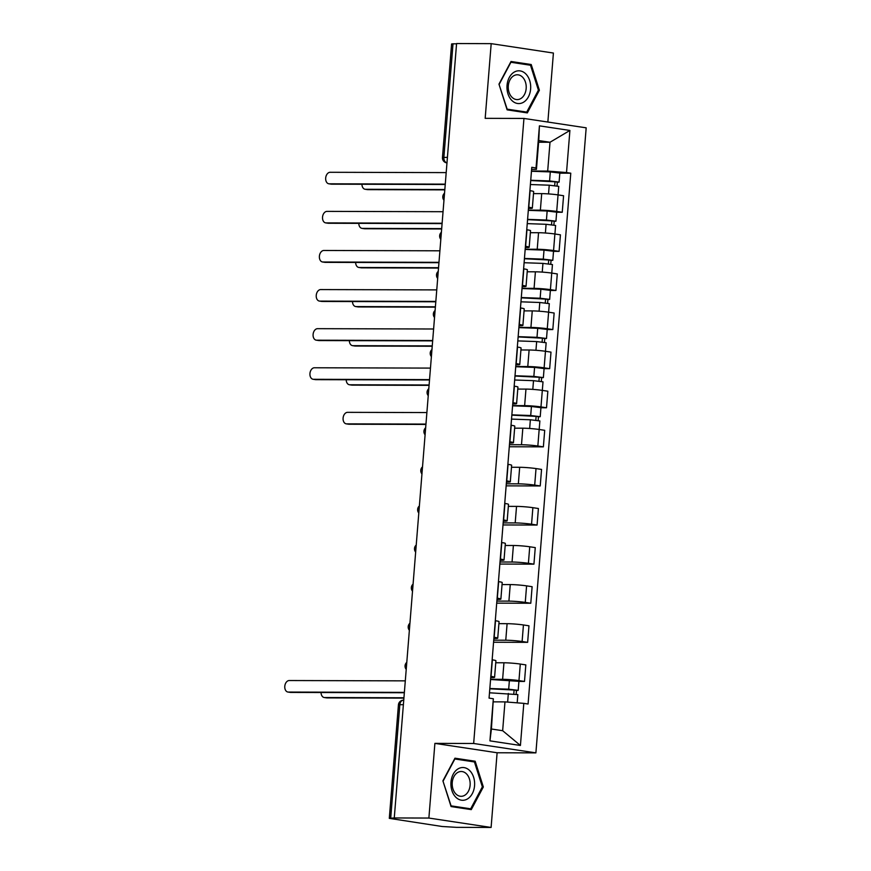 <?xml version="1.0" encoding="UTF-8"?>
<svg xmlns="http://www.w3.org/2000/svg" width="871" height="871" viewBox="0 0 871 871"><rect width="100%" height="100%" fill="white"/><g stroke="black" fill="none" stroke-linecap="round" stroke-linejoin="round"><path stroke-width="1.31" d="M547.859 122.049L553.412 53.044L491.19 43.648L456.578 43.55L394.269 817.956L428.88 818.054L491.102 827.45L497.112 752.762L535.894 752.871L586.183 127.83L523.95 118.434L473.661 743.475L434.89 743.377L428.88 818.054M491.102 827.45L456.502 827.352L442.185 826.503L389.304 818.359L398.439 704.835L399.833 704.683L390.698 818.217L389.304 818.359M491.19 43.648L485.18 118.336L523.95 118.434M447.422 157.346L442.468 157.477L451.603 43.953L453.007 43.811L443.872 157.335A5.041 3.647 90.2 0 0 446.975 162.877A5.041 3.462 -81.4 0 1 446.747 162.877L446.975 162.91M456.556 43.822L453.007 43.811M390.698 818.217L394.269 817.956M490.58 679.282L502.621 679.315A11.595 0.849 4.6 0 1 518.964 680.599L524.494 681.438L525.823 664.889L520.292 664.061A11.595 0.849 -175.4 0 0 503.95 662.777L495.751 662.755M494.586 677.29L495.915 660.751A11.595 0.849 -175.4 0 0 492.355 659.837L491.026 676.386A11.595 0.849 4.6 0 1 494.586 677.29A11.595 0.849 4.6 0 1 491.375 677.616L490.721 677.616M518.92 681.416L524.494 681.438M493.726 640.185L505.768 640.218A11.595 0.849 4.6 0 1 522.11 641.502L527.641 642.341L528.969 625.803L523.438 624.964A11.595 0.849 -175.4 0 0 507.096 623.68L498.898 623.658M493.966 637.256L494.173 637.289A11.595 0.849 4.6 0 1 497.733 638.193A11.595 0.849 4.6 0 1 494.521 638.519L493.857 638.519M493.563 642.243L527.641 642.341M497.733 638.193L499.061 621.654A11.595 0.849 -175.4 0 0 495.501 620.74L495.294 620.718M496.873 601.088L508.914 601.121A11.595 0.849 4.6 0 1 525.257 602.405L530.787 603.244L532.116 586.706L526.585 585.867A11.595 0.849 -175.4 0 0 510.243 584.583L502.044 584.561M497.112 598.159L497.319 598.192A11.595 0.849 4.6 0 1 500.879 599.096A11.595 0.849 4.6 0 1 497.657 599.422L497.003 599.422M496.71 603.146L530.787 603.244M500.879 599.096L502.208 582.557A11.595 0.849 -175.4 0 0 498.648 581.643L498.441 581.621M500.019 561.991L512.061 562.024A11.595 0.849 4.6 0 1 528.403 563.308L533.934 564.147L535.262 547.609L529.731 546.77A11.595 0.849 -175.4 0 0 513.389 545.486L505.191 545.464M500.259 559.062L500.466 559.095A11.595 0.849 4.6 0 1 504.026 559.999A11.595 0.849 4.6 0 1 500.803 560.325L500.15 560.325M499.856 564.049L533.934 564.147M504.026 559.999L505.354 543.46A11.595 0.849 -175.4 0 0 501.794 542.557L501.587 542.524M503.166 522.894L515.197 522.927A11.595 0.849 4.6 0 1 531.55 524.211L537.08 525.05L538.409 508.512L532.878 507.673A11.595 0.849 -175.4 0 0 516.536 506.389L508.337 506.367M503.405 519.965L503.612 519.998A11.595 0.849 4.6 0 1 507.172 520.902A11.595 0.849 4.6 0 1 503.95 521.228L503.296 521.228M503.003 524.952L537.08 525.05M507.172 520.902L508.501 504.363A11.595 0.849 -175.4 0 0 504.94 503.46L504.734 503.427M506.312 483.797L518.343 483.841A11.595 0.849 4.6 0 1 534.696 485.114L540.227 485.953L541.555 469.415L536.024 468.576A11.595 0.849 -175.4 0 0 519.682 467.292L511.484 467.27M506.541 480.868L506.748 480.901A11.595 0.849 4.6 0 1 510.308 481.805A11.595 0.849 4.6 0 1 507.096 482.142L506.443 482.131M506.149 485.855L540.227 485.953M510.308 481.805L511.647 465.266A11.595 0.849 -175.4 0 0 508.087 464.363L507.88 464.33M509.459 444.7L521.489 444.743A11.595 0.849 4.6 0 1 537.843 446.017L543.373 446.856L544.702 430.318L539.171 429.479A11.595 0.849 -175.4 0 0 522.829 428.194L514.63 428.173M509.687 441.771L509.894 441.804A11.595 0.849 4.6 0 1 513.455 442.708A11.595 0.849 4.6 0 1 510.243 443.045L509.589 443.034M509.295 446.758L543.373 446.856M513.455 442.708L514.794 426.169A11.595 0.849 -175.4 0 0 511.233 425.266L511.027 425.233M512.605 405.614L524.636 405.646A11.595 0.849 4.6 0 1 540.978 406.92L546.52 407.759L547.848 391.221L542.317 390.382A11.595 0.849 -175.4 0 0 525.964 389.097L517.777 389.076M512.834 402.674L513.041 402.707A11.595 0.849 4.6 0 1 516.601 403.611A11.595 0.849 4.6 0 1 513.389 403.948L512.736 403.937M540.935 407.748L546.52 407.759M516.601 403.611L517.94 387.072A11.595 0.849 -175.4 0 0 514.38 386.169L514.173 386.136M515.752 366.517L527.782 366.549A11.595 0.849 4.6 0 1 544.125 367.823L549.666 368.662L550.995 352.124L545.464 351.285A11.595 0.849 -175.4 0 0 529.111 350L520.923 349.979M515.98 363.577L516.187 363.61A11.595 0.849 4.6 0 1 519.747 364.514A11.595 0.849 4.6 0 1 516.536 364.851L515.882 364.851M544.081 368.651L549.666 368.662M519.747 364.514L521.076 347.975A11.595 0.849 -175.4 0 0 517.516 347.072L517.309 347.039M518.898 327.42L530.929 327.452A11.595 0.849 4.6 0 1 547.271 328.737L552.813 329.565L554.141 313.027L548.61 312.188A11.595 0.849 -175.4 0 0 532.257 310.903L524.07 310.882M519.127 324.48L519.334 324.513A11.595 0.849 4.6 0 1 522.894 325.416A11.595 0.849 4.6 0 1 519.682 325.754L519.029 325.754M547.228 329.554L552.813 329.565M522.894 325.416L524.222 308.878A11.595 0.849 -175.4 0 0 520.662 307.975L520.455 307.942M522.034 288.323L534.075 288.355A11.595 0.849 4.6 0 1 550.418 289.64L555.948 290.468L557.288 273.93L551.746 273.091A11.595 0.849 -175.4 0 0 535.404 271.817L527.216 271.785M522.273 285.383L522.48 285.416A11.595 0.849 4.6 0 1 526.04 286.33A11.595 0.849 4.6 0 1 522.829 286.657L522.175 286.657M550.374 290.457L555.948 290.468M526.04 286.33L527.369 269.781A11.595 0.849 -175.4 0 0 523.809 268.878L523.602 268.845M525.18 249.226L537.222 249.258A11.595 0.849 4.6 0 1 553.564 250.543L559.095 251.371L560.434 234.832L554.892 233.994A11.595 0.849 -175.4 0 0 538.55 232.72L530.352 232.699M525.42 246.286L525.627 246.319A11.595 0.849 4.6 0 1 529.187 247.233A11.595 0.849 4.6 0 1 525.975 247.56L525.322 247.56M553.521 251.36L559.095 251.371M529.187 247.233L530.515 230.684A11.595 0.849 -175.4 0 0 526.955 229.781L526.748 229.748M528.327 210.129L540.368 210.161A11.595 0.849 4.6 0 1 556.711 211.446L562.241 212.274L563.581 195.735L558.039 194.897A11.595 0.849 -175.4 0 0 541.697 193.623L533.498 193.602M528.566 207.189L528.773 207.222A11.595 0.849 4.6 0 1 532.333 208.136A11.595 0.849 4.6 0 1 529.122 208.463L528.468 208.463M556.667 212.263L562.241 212.274M532.333 208.136L533.662 191.587A11.595 0.849 -175.4 0 0 530.101 190.684L529.895 190.651M504.973 701.884L523.809 703.365L520.423 745.467L489.938 740.862L493.334 698.76L491.407 729.005L502.654 730.704L504.973 701.884L493.596 701.852M538.626 142.223L550.004 142.256L538.757 140.558L536.438 169.377L536.035 167.951L531.778 167.308L489.067 698.117L493.334 698.76M536.035 167.951L539.421 125.849L569.906 130.454L566.52 172.556L547.685 171.075L550.004 142.256L569.906 130.454M523.809 703.365L528.076 704.008L570.777 173.198L566.52 172.556M535.894 752.871L473.661 743.475M497.112 752.762L434.89 743.377M454.956 758.195L442.904 780.852L451.069 806.568L471.276 809.616L483.329 786.959L475.174 761.243L454.956 758.195M511.016 61.482L498.963 84.139L507.118 109.844L527.336 112.903L539.389 90.246L531.223 64.53L511.016 61.482M531.473 171.032L547.685 171.075M536.438 169.377L531.604 169.366M559.813 173.166L570.777 173.198M520.423 745.467L502.654 730.704M489.938 740.862L491.407 729.005M538.757 140.558L539.421 125.849M469.687 761.232L475.174 761.243M482.305 786.959L483.329 786.959M525.746 64.519L531.223 64.53M538.365 90.236L539.389 90.246M404.351 692.739L290.685 692.423A5.803 3.974 98.6 0 1 290.283 692.391L287.92 692.042A5.803 3.974 -81.4 0 0 288.323 692.064L404.373 692.391M405.309 680.861L289.248 680.534A5.803 3.974 -81.4 0 0 284.817 686A5.803 3.974 -81.4 0 0 287.92 692.042M489.491 692.783L517.853 694.612L517.189 702.843M489.818 688.798L514.935 690.093L514.097 690.18L513.792 693.849M321.051 692.51A5.803 3.974 -81.4 0 0 324.208 697.519A5.803 3.974 -81.4 0 0 324.611 697.54L403.948 697.769M489.84 688.526L508.686 689.19L518.201 690.355L516.449 690.54L516.155 694.165M490.569 679.5L518.92 681.329L518.201 690.355M403.915 698.117L326.963 697.9A5.803 3.974 98.6 0 1 326.571 697.867L324.208 697.519M514.119 689.876L516.449 690.54M467.531 798.903A16.386 11.867 90.2 0 0 473.639 777.302A16.386 11.867 90.2 0 0 458.004 768.908A16.386 11.867 90.2 0 0 451.897 790.509A16.386 11.867 90.2 0 0 467.531 798.903M464.787 795.256A12.412 8.982 90.2 0 0 469.981 781.363A12.412 8.982 90.2 0 0 461.216 771.499A12.412 8.982 90.2 0 0 457.58 772.544A12.412 8.982 90.2 0 0 452.387 786.448A12.412 8.982 90.2 0 0 461.151 796.312A12.412 8.982 90.2 0 0 464.787 795.256M443.187 780.949L454.858 758.989L474.445 761.951L482.36 786.861L470.678 808.821L451.091 805.86L442.936 780.949M465.887 808.8L470.678 808.821M523.591 102.19A16.386 11.867 90.2 0 0 529.699 80.589A16.386 11.867 90.2 0 0 514.064 72.195A16.386 11.867 90.2 0 0 507.956 93.796A16.386 11.867 90.2 0 0 523.591 102.19M520.847 98.543A12.412 8.982 90.2 0 0 526.04 84.639A12.412 8.982 90.2 0 0 517.276 74.775A12.412 8.982 90.2 0 0 513.64 75.831A12.412 8.982 90.2 0 0 508.446 89.724A12.412 8.982 90.2 0 0 517.211 99.588A12.412 8.982 90.2 0 0 520.847 98.543M499.235 84.237L510.918 62.277L530.504 65.238L538.409 90.149L526.737 112.098L507.151 109.147L498.985 84.226M521.947 112.087L526.737 112.098M429.512 379.974L315.846 379.658A5.803 3.974 98.6 0 1 315.444 379.625L313.092 379.266A5.803 3.974 -81.4 0 0 313.495 379.299L429.545 379.625M430.47 368.095L314.42 367.769A5.803 3.974 -81.4 0 0 309.978 373.234A5.803 3.974 -81.4 0 0 313.092 379.266M432.658 340.877L318.993 340.561A5.803 3.974 98.6 0 1 318.59 340.528L316.238 340.169A5.803 3.974 -81.4 0 0 316.63 340.202L432.691 340.528M433.616 328.998L317.567 328.672A5.803 3.974 -81.4 0 0 313.125 334.137A5.803 3.974 -81.4 0 0 316.238 340.169M435.805 301.78L322.139 301.464A5.803 3.974 98.6 0 1 321.737 301.431L319.374 301.072A5.803 3.974 -81.4 0 0 319.777 301.105L435.838 301.431M436.763 289.901L320.713 289.575A5.803 3.974 -81.4 0 0 316.271 295.04A5.803 3.974 -81.4 0 0 319.374 301.072M438.951 262.683L325.286 262.367A5.803 3.974 98.6 0 1 324.883 262.334L322.52 261.975A5.803 3.974 -81.4 0 0 322.923 262.008L438.973 262.334M439.909 250.804L323.849 250.478A5.803 3.974 -81.4 0 0 319.417 255.943A5.803 3.974 -81.4 0 0 322.52 261.975M442.098 223.586L328.432 223.27A5.803 3.974 98.6 0 1 328.029 223.237L325.667 222.878A5.803 3.974 -81.4 0 0 326.07 222.911L442.12 223.237M443.056 211.707L326.995 211.381A5.803 3.974 -81.4 0 0 322.564 216.846A5.803 3.974 -81.4 0 0 325.667 222.878M511.517 419.103L530.363 419.778L539.878 420.943L539.182 429.479M511.832 415.129L536.95 416.414L536.111 416.501L535.817 420.181M426.888 412.56L347.551 412.342A5.803 3.974 -81.4 0 0 343.12 417.808A5.803 3.974 -81.4 0 0 346.223 423.839A5.803 3.974 -81.4 0 0 346.625 423.872L425.963 424.09M511.854 414.846L530.7 415.521L540.216 416.686L538.474 416.861L538.18 420.486M512.584 405.821L531.43 406.496L540.945 407.661L540.216 416.686M425.93 424.438L348.988 424.231A5.803 3.974 98.6 0 1 348.585 424.199L346.223 423.839M536.133 416.196L538.474 416.861M514.663 380.006L533.509 380.681L543.014 381.846L540.978 406.92M514.979 376.032L540.096 377.317L539.258 377.404L538.964 381.084M346.212 379.734A5.803 3.974 -81.4 0 0 349.369 384.742A5.803 3.974 -81.4 0 0 349.772 384.775L429.109 384.993M515.001 375.749L533.847 376.424L543.362 377.589L541.62 377.764L541.327 381.389M515.73 366.724L534.576 367.399L544.092 368.564L543.362 377.589M429.076 385.341L352.134 385.134A5.803 3.974 98.6 0 1 351.732 385.102L349.369 384.742M539.28 377.099L541.62 377.764M517.81 340.909L536.656 341.584L546.161 342.749L544.125 367.823M518.125 336.935L543.243 338.22L542.404 338.307L542.11 341.987M349.358 340.637A5.803 3.974 -81.4 0 0 352.515 345.645A5.803 3.974 -81.4 0 0 352.918 345.678L432.256 345.896M518.147 336.652L536.993 337.327L546.509 338.492L544.756 338.667L544.473 342.292M518.876 327.627L537.723 328.302L547.238 329.467L546.509 338.492M432.223 346.244L355.281 346.037A5.803 3.974 98.6 0 1 354.878 346.005L352.515 345.645M542.426 338.002L544.756 338.667M520.956 301.823L539.791 302.487L549.307 303.652L547.271 328.737M521.272 297.838L546.389 299.134L545.551 299.21L545.257 302.89M352.505 301.54A5.803 3.974 -81.4 0 0 355.662 306.548A5.803 3.974 -81.4 0 0 356.065 306.581L435.402 306.799M521.294 297.555L540.14 298.23L549.655 299.395L547.903 299.57L547.619 303.195M522.023 288.541L540.869 289.205L550.374 290.37L549.655 299.395M435.369 307.158L358.427 306.94A5.803 3.974 98.6 0 1 358.025 306.908L355.662 306.548M545.573 298.905L547.903 299.57M524.102 262.726L542.938 263.39L552.454 264.555L551.768 273.102M524.418 258.741L549.536 260.037L548.697 260.113L548.392 263.793M355.651 262.443A5.803 3.974 -81.4 0 0 358.808 267.451A5.803 3.974 -81.4 0 0 359.211 267.484L438.549 267.702M524.44 258.458L543.286 259.133L552.802 260.298L551.049 260.473L550.755 264.098M525.169 249.444L544.016 250.108L553.521 251.273L552.802 260.298M438.516 268.061L361.574 267.843A5.803 3.974 98.6 0 1 361.171 267.811L358.808 267.451M548.719 259.808L551.049 260.473M527.249 223.629L546.084 224.293L555.6 225.458L554.914 234.005M527.565 219.644L552.682 220.94L551.844 221.027L551.539 224.696M358.798 223.357A5.803 3.974 -81.4 0 0 361.955 228.354A5.803 3.974 -81.4 0 0 362.358 228.387L441.695 228.616M527.586 219.361L546.433 220.036L555.948 221.201L554.196 221.376L553.902 225.001M528.316 210.347L547.151 211.011L556.667 212.176L555.948 221.201M441.662 228.964L364.72 228.746A5.803 3.974 98.6 0 1 364.318 228.714L361.955 228.354M551.866 220.722L554.196 221.376M445.244 184.489L331.579 184.173A5.803 3.974 98.6 0 1 331.176 184.14L328.813 183.781A5.803 3.974 -81.4 0 0 329.216 183.814L445.266 184.14M446.192 172.61L330.142 172.284A5.803 3.974 -81.4 0 0 325.71 177.749A5.803 3.974 -81.4 0 0 328.813 183.781M530.385 184.532L549.231 185.196L558.747 186.361L556.711 211.446M530.711 180.547L555.818 181.843L554.979 181.93L554.685 185.599M361.944 184.26A5.803 3.974 -81.4 0 0 365.101 189.257A5.803 3.974 -81.4 0 0 365.504 189.29L444.841 189.519M530.733 180.264L549.579 180.939L559.095 182.104L557.342 182.279L557.048 185.904M531.462 171.249L550.298 171.914L559.813 173.079L559.095 182.104M444.809 189.867L367.856 189.649A5.803 3.974 98.6 0 1 367.464 189.617L365.101 189.257M555.012 181.625L557.342 182.279M444.362 195.431A5.041 3.647 90.2 0 0 444.199 196.443A5.041 3.647 90.2 0 0 444.199 197.477M441.216 234.528A5.041 3.647 90.2 0 0 441.053 235.54A5.041 3.647 90.2 0 0 441.053 236.574M438.069 273.625A5.041 3.647 90.2 0 0 437.906 274.637A5.041 3.647 90.2 0 0 437.906 275.672M434.923 312.722A5.041 3.647 90.2 0 0 434.771 313.734A5.041 3.647 90.2 0 0 434.76 314.769M431.776 351.819A5.041 3.647 90.2 0 0 431.624 352.831A5.041 3.647 90.2 0 0 431.613 353.866M428.63 390.916A5.041 3.647 90.2 0 0 428.478 391.928A5.041 3.647 90.2 0 0 428.467 392.963M425.484 430.013A5.041 3.647 90.2 0 0 425.331 431.025A5.041 3.647 90.2 0 0 425.32 432.06M422.337 469.11A5.041 3.647 90.2 0 0 422.185 470.122A5.041 3.647 90.2 0 0 422.174 471.157M419.191 508.207A5.041 3.647 90.2 0 0 419.038 509.219A5.041 3.647 90.2 0 0 419.027 510.243M416.055 547.304A5.041 3.647 90.2 0 0 415.892 548.316A5.041 3.647 90.2 0 0 415.881 549.34M412.908 586.401A5.041 3.647 90.2 0 0 412.745 587.413A5.041 3.647 90.2 0 0 412.745 588.437M409.762 625.498A5.041 3.647 90.2 0 0 409.599 626.499A5.041 3.647 90.2 0 0 409.599 627.534M406.615 664.595A5.041 3.647 90.2 0 0 406.452 665.596A5.041 3.647 90.2 0 0 406.452 666.631M541.697 193.623L540.368 210.161M538.55 232.72L537.222 249.258M535.404 271.817L534.075 288.355M532.257 310.903L530.929 327.452M529.111 350L527.782 366.549M525.964 389.097L524.636 405.646M522.829 428.194L521.489 444.743M519.682 467.292L518.343 483.841M516.536 506.389L515.197 522.927M513.389 545.486L512.061 562.024M510.243 584.583L508.914 601.121M507.096 623.68L505.768 640.218M503.95 662.777L502.621 679.315M526.955 229.781L525.627 246.319M523.809 268.878L522.48 285.416M520.662 307.975L519.334 324.513M517.516 347.072L516.187 363.61M514.38 386.169L513.041 402.707M511.233 425.266L509.894 441.804M508.087 464.363L506.748 480.901M504.94 503.46L503.612 519.998M501.794 542.557L500.466 559.095M498.648 581.643L497.319 598.192M495.501 620.74L494.173 637.289M530.101 190.684L528.773 207.222M554.892 233.994L553.564 250.543M551.746 273.091L550.418 289.64M539.171 429.479L537.843 446.017M536.024 468.576L534.696 485.114M532.878 507.673L531.55 524.211M529.731 546.77L528.403 563.308M526.585 585.867L525.257 602.405M523.438 624.964L522.11 641.502M520.292 664.061L518.964 680.599M403.752 700.208A5.041 3.647 90.2 0 0 403.469 700.197A5.041 3.647 90.2 0 0 399.833 704.683L403.382 704.693M288.323 692.064L290.685 692.423M508.337 693.458L507.641 702.091M509.404 680.175L508.686 689.19M326.963 697.9L324.611 697.54M313.495 379.299L315.846 379.658M316.63 340.202L318.993 340.561M319.777 301.105L322.139 301.464M322.923 262.008L325.286 262.367M326.07 222.911L328.432 223.27M530.363 419.778L529.655 428.488M531.43 406.496L530.7 415.521M348.988 424.231L346.625 423.872M533.509 380.681L532.802 389.391M534.576 367.399L533.847 376.424M352.134 385.134L349.772 384.775M536.656 341.584L535.948 350.294M537.723 328.302L536.993 337.327M355.281 346.037L352.918 345.678M539.791 302.487L539.095 311.197M540.869 289.205L540.14 298.23M358.427 306.94L356.065 306.581M542.938 263.39L542.241 272.1M544.016 250.108L543.286 259.133M361.574 267.843L359.211 267.484M546.084 224.293L545.388 233.003M547.151 211.011L546.433 220.036M364.72 228.746L362.358 228.387M329.216 183.814L331.579 184.173M549.231 185.196L548.534 193.906M550.298 171.914L549.579 180.939M367.856 189.649L365.504 189.29M406.801 662.33A5.041 5.041 0 0 0 406.224 669.396M409.936 623.233A5.041 5.041 0 0 0 409.37 630.299M413.083 584.136A5.041 5.041 0 0 0 412.516 591.202M416.229 545.039A5.041 5.041 0 0 0 415.663 552.105M419.376 505.942A5.041 5.041 0 0 0 418.809 513.008M422.522 466.845A5.041 5.041 0 0 0 421.956 473.911M425.669 427.748A5.041 5.041 0 0 0 425.102 434.814M428.815 388.651A5.041 5.041 0 0 0 428.249 395.717M431.962 349.554A5.041 5.041 0 0 0 431.395 356.631M435.108 310.457A5.041 5.041 0 0 0 434.542 317.534M438.255 271.36A5.041 5.041 0 0 0 437.678 278.437M441.401 232.263A5.041 5.041 0 0 0 440.824 239.34M444.548 193.166A5.041 5.041 0 0 0 443.97 200.243M403.752 700.197L403.469 700.197A5.041 5.041 0 0 0 398.439 704.835M442.468 157.477A5.041 5.041 0 0 0 446.747 162.877"/></g></svg>
